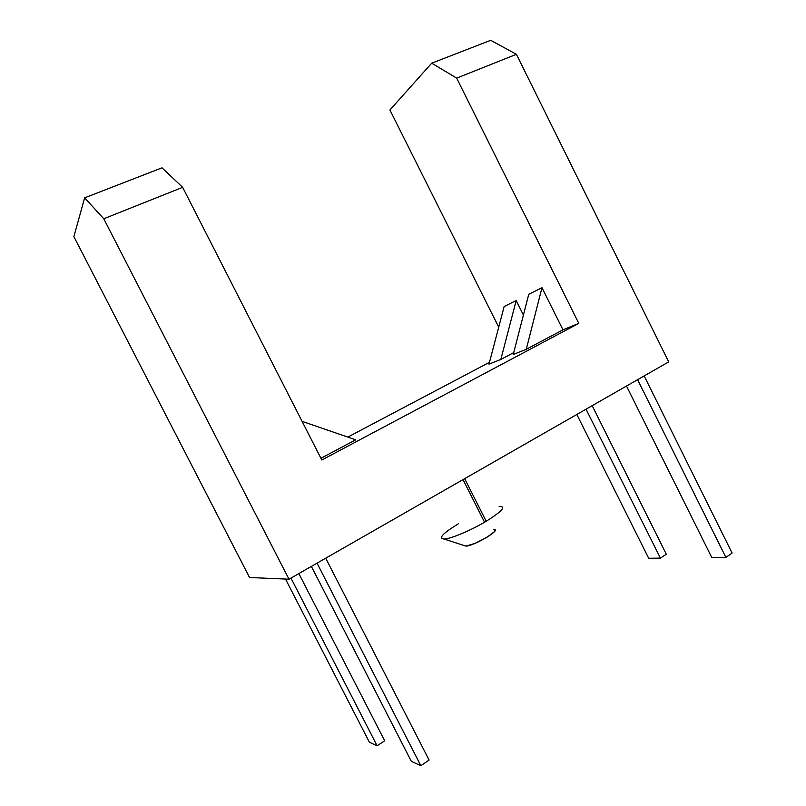 <?xml version="1.0" encoding="UTF-8"?>
<svg xmlns="http://www.w3.org/2000/svg" width="806" height="806" viewBox="0 0 806 806"><rect width="100%" height="100%" fill="white"/><g stroke="black" fill="none" stroke-linecap="round" stroke-linejoin="round"><path stroke-width="1.21" d="M486.189 521.26L464.669 478.673L486.189 521.26C471.238 530.267 450.735 538.882 444.076 539.053C450.514 538.871 469.727 530.922 484.557 522.228L486.189 521.26C502.188 511.226 506.511 506.269 499.156 506.39C506.511 506.269 502.188 511.226 486.189 521.26M444.076 539.053L465.878 546.105C474.18 546.125 503.438 528.444 493.302 529.602L495.025 530.026L494.421 531.658L486.794 537.4L474.875 543.435L465.878 546.105L444.076 539.053C437.99 538.448 442.786 533.34 458.483 523.729M711.779 557.53L626.504 386.044L711.779 557.53L725.863 557.359L637.596 379.686L725.863 557.359L711.779 557.53M325.715 558.195L429.094 760.068L325.715 558.195M592.188 405.68L666.3 554.226L592.188 405.68M298.845 573.58L384.684 740.774L298.845 573.58M644.165 375.928L732.12 553.087L725.863 557.359L732.12 553.087L644.165 375.928M317.05 563.162L420.843 765.7L429.094 760.068L420.843 765.7L411.342 761.368L311.368 566.406L411.342 761.368L420.843 765.7L317.05 563.162M586.053 409.196L660.416 558.125L666.3 554.226L660.416 558.125L648.689 558.266L576.824 414.475L648.689 558.266L660.416 558.125L586.053 409.196M290.966 578.093L377.117 745.782L384.684 740.774L377.117 745.782L369.4 742.255L285.515 579.061L369.4 742.255L377.117 745.782L290.966 578.093M431.714 63.19L456.67 78.122L516.404 54.314L490.703 40.3L431.714 63.19L490.703 40.3L516.404 54.314L456.67 78.122L578.799 323.377L321.806 460.004L182.65 187.324L161.996 167.829L84.63 197.843L161.996 167.829L182.65 187.324L103.773 218.769L182.65 187.324L321.806 460.004L578.799 323.377L456.67 78.122L431.714 63.19L389.913 109.989L431.714 63.19M73.88 236.632L84.63 197.843L103.773 218.769L289.001 579.212L668.718 361.874L516.404 54.314L668.718 361.874L289.001 579.212L249.558 577.509L289.001 579.212L103.773 218.769L84.63 197.843L73.88 236.632L249.558 577.509L73.88 236.632M302.079 421.357L355.718 439.814L302.079 421.357M320.919 458.282L355.718 439.814L320.919 458.282M562.971 329.825L541.975 287.712L526.258 349.3L562.971 329.825L578.799 323.377L562.971 329.825L526.258 349.3L541.975 287.712L528.766 294.281L513.241 354.489L526.258 349.3L513.241 354.489L528.766 294.281L541.975 287.712L562.971 329.825M523.416 315.035L516.172 300.547L500.838 359.436L513.724 352.615L500.838 359.436L516.172 300.547L504.153 306.532L488.99 364.161L500.838 359.436L488.99 364.161L504.153 306.532L516.172 300.547L523.416 315.035M389.913 109.989L498.723 327.165L389.913 109.989M489.484 362.297L347.799 437.094L489.484 362.297M484.557 522.228L463.027 479.61"/></g></svg>
